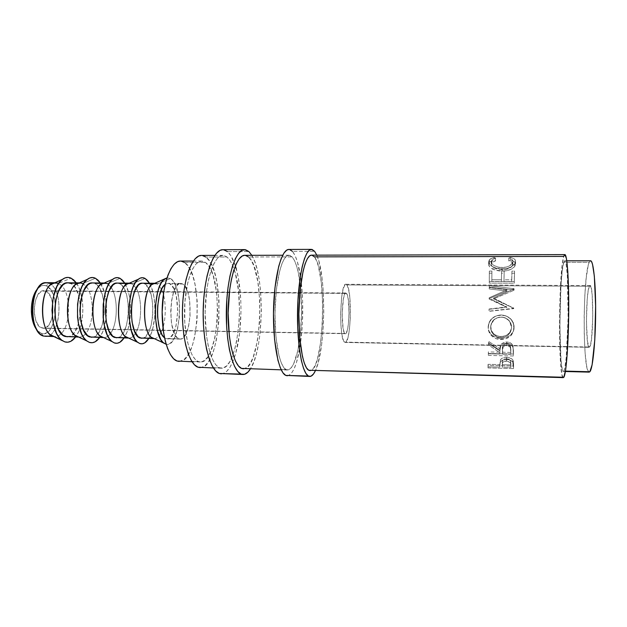 <?xml version="1.0" encoding="UTF-8"?>
<svg xmlns="http://www.w3.org/2000/svg" width="627" height="627" viewBox="0 0 627 627"><rect width="100%" height="100%" fill="white"/><g stroke="black" fill="none" stroke-linecap="round" stroke-linejoin="round"><path stroke-width="0.47" stroke-dasharray="3.13 2.35" d="M43.561 336.08L41.382 333.368C56.43 338.933 61.164 291.163 46.265 285.904L48.969 283.302C65.38 289.243 60.192 342.123 43.561 336.08L41.382 333.368L43.765 333.642L46.124 333L48.373 331.464L50.426 329.12L53.679 322.388L55.435 313.813L55.466 304.636L53.765 296.148L52.323 292.55L48.506 287.323L46.265 285.904L43.914 285.371L41.523 285.771L37.753 288.467C40.481 285.567 43.318 284.713 46.265 285.904L48.969 283.302L53.013 283.326L46.171 282.699M316.807 255.165C326.62 275.998 325.679 350.211 315.342 370.784L318.093 363.009L321.526 345.336L322.693 334.771L323.767 311.94L323.101 289.227L322.121 278.811L318.994 261.6L316.807 255.165M287.252 375.785C292.966 374.75 297.347 364.224 300.396 344.192C303.225 323.281 303.492 302.347 301.195 281.374C299.345 266.295 296.43 256.31 292.441 251.396L314.613 251.325L292.441 251.396L288.859 249.452M251.811 255.307C265.017 275.778 264.092 348.863 250.369 368.997L254.013 361.371L256.498 353.369L258.52 344.011L260.033 333.627L261.373 311.164L260.37 288.82L259.022 278.568L257.133 269.398L254.766 261.631L251.811 255.307M221.206 373.864C226.175 373.661 230.501 368.37 234.184 358.017C242.704 334.465 243.276 289.627 235.352 265.872C233.134 259.022 230.493 254.272 227.436 251.607L248.856 251.537L227.436 251.607L222.781 249.703M346.903 284.917L345.892 284.274C340.116 282.299 338.682 338.815 344.458 342.107L589.701 347.029C593.526 343.729 593.816 283.482 590.023 285.559L589.356 286.233L346.903 284.917L345.963 284.274L344.999 284.752L343.149 289.016L341.66 297.182L340.633 313.861L340.923 325.28L341.95 334.724L343.533 340.704L344.458 342.107L345.414 342.389L346.37 341.558L348.134 336.801L349.498 328.666L350.281 318.375L349.795 297.222L348.581 289.337L346.903 284.917L589.356 286.233L589.976 285.559L591.175 287.777L592.147 294.525L592.797 317.097L591.488 339.262L590.328 345.563L589.074 347.287L587.436 341.276L586.441 321.675L587.217 299.259L588.173 290.904L589.356 286.233C585.665 292.394 585.524 348.369 589.239 347.334L345.156 342.428C350.854 343.604 352.413 290.763 346.903 284.917M58.515 283.357L53.632 283.326L58.515 283.357L61.877 285.873C71.063 295.058 70.686 324.668 61.274 333.619C59.338 335.617 57.269 336.605 55.09 336.589L54.087 336.487C56.618 336.887 59.016 335.931 61.274 333.619C70.686 324.668 71.063 295.058 61.877 285.873L58.515 283.357L71.094 278.176L58.515 283.357L54.941 282.746M45.489 336.393C61.203 337.726 64.291 288.749 48.969 283.302M64.84 341.887L62.528 340.767L64.84 341.887M76.275 282.855C85.264 294.831 84.88 325.256 75.593 337.005L78.547 331.863L80.389 326.957L82.592 315.53L82.889 309.417L82.639 303.319L80.522 292.002L78.72 287.19L76.275 282.855M78.626 337.005C81.142 337.35 83.501 336.221 85.703 333.627C94.16 324.292 94.52 296.038 86.299 286.484L82.717 283.49L78.109 283.459L82.717 283.49L86.299 286.484C94.52 296.038 94.16 324.292 85.703 333.627C83.752 335.939 81.659 337.091 79.417 337.075L77.623 336.762L89.457 342.42L77.623 336.762M67.214 336.832C82.255 338.157 85.241 288.898 70.577 283.42L77.482 283.459L70.577 283.42L68.084 282.816M100.351 282.981C108.871 295.035 108.479 325.656 99.662 337.483L102.475 332.31L104.223 327.365L106.324 315.867L106.614 309.714L105.626 297.668L104.372 292.19L100.351 282.981M82.717 283.49L95.437 278.27L82.717 283.49L79.316 282.926M103.486 337.53C105.994 337.804 108.322 336.472 110.462 333.525C117.939 323.806 118.276 297.12 111.05 287.221L107.248 283.616L102.906 283.592L107.248 283.616L111.05 287.221C118.276 297.12 117.939 323.806 110.462 333.525C108.502 336.221 106.378 337.577 104.082 337.577L102.381 337.255L114.404 342.953L102.381 337.255M91.754 337.326L94.724 336.55L99.042 332.153L102.311 324.567L104.082 314.942L104.121 304.644L102.436 295.105L99.231 287.707L97.193 285.167L94.943 283.553L102.287 283.592L94.943 283.553L92.577 282.942L94.943 283.553C108.855 289.063 105.987 338.635 91.707 337.326M124.749 283.114C132.783 295.239 132.399 326.056 124.052 337.977L126.717 332.765L128.37 327.788L130.361 316.212L130.643 310.02L129.718 297.888L128.543 292.378L124.749 283.114M107.248 283.616L120.11 278.364L107.248 283.616L104.254 283.004M128.66 338.047C131.176 338.259 133.48 336.66 135.565 333.258C142.023 323.203 142.345 298.334 136.137 288.122L132.109 283.757L128.026 283.733L132.109 283.757L136.137 288.122C142.345 298.334 142.023 323.203 135.565 333.258C133.606 336.456 131.443 338.063 129.084 338.078L127.477 337.757L139.696 343.502L127.477 337.757M116.583 337.828L119.389 337.044L123.472 332.608L126.568 324.974L128.245 315.279L128.292 304.91L126.709 295.317L123.684 287.864L121.756 285.309L119.639 283.686L127.43 283.725L119.639 283.686L117.398 283.075L119.639 283.686C132.783 289.227 130.032 339.129 116.536 337.828M149.469 283.239C157.016 295.45 156.625 326.463 148.771 338.47L151.279 333.227L152.831 328.211L154.72 316.557L154.987 310.326L154.124 298.115L153.027 292.566L149.469 283.239M132.109 283.757L145.111 278.466L132.109 283.757L129.397 283.138M154.164 338.572C156.703 338.69 158.992 336.754 161.021 332.757C166.429 322.435 166.719 299.722 161.57 289.266L157.306 283.89L153.49 283.866L157.306 283.89L161.57 289.266C166.719 299.722 166.429 322.435 161.021 332.757C159.07 336.605 156.868 338.549 154.422 338.588L165.332 344.051L152.917 338.267M141.749 338.329L144.382 337.538L148.231 333.07L151.146 325.382L152.729 315.616L152.784 305.184L151.303 295.529L148.466 288.028L144.665 283.819L152.925 283.866L144.665 283.819L142.407 283.2L144.665 283.819C157.016 289.4 154.391 339.622 141.71 338.329M170.458 278.568C184.699 285.834 180.795 348.463 166.155 344.301L167.722 344.356L170.082 343.392L172.331 341.221L174.384 337.937L177.629 328.642L179.4 316.901L179.471 304.369L178.86 298.342L176.438 287.817L174.698 283.702L172.684 280.575L170.458 278.568L157.306 283.89L170.458 278.568L167.001 277.855L170.458 278.568M178.711 338.784L167.221 338.846C179.071 340.124 181.571 289.572 170.035 283.96L182.849 284.031C193.97 289.658 191.533 340.375 180.114 339.105L176.853 337.428L173.601 331.667L171.43 322.607L170.701 311.682L171.555 300.678L173.836 291.422L177.159 285.379L179.032 283.859L180.96 283.412L182.849 284.031L184.644 285.677L187.677 291.712L189.644 300.537L190.067 316.141L188.625 326.001L186 333.776L182.528 338.298L180.623 339.074L178.711 338.784C167.127 335.5 169.251 281.499 180.819 283.404L182.849 284.031L170.035 283.96L167.926 283.341L165.207 284.329L168.075 283.341L170.035 283.96L173.585 288.193L176.226 295.74L177.755 310.71L176.046 325.789L173.326 333.54L169.729 338.047L167.754 338.815L165.771 338.525L178.711 338.784M198.398 361.583L191.846 361.411L198.398 361.583L195.209 359.342L192.23 355.156L189.581 349.145L187.387 341.519L184.761 322.709L184.887 301.908L187.739 282.808L190.036 274.963L192.763 268.685L195.812 264.21L199.033 261.663L202.294 261.091L205.476 262.447C223.917 274.211 219.599 363.738 200.334 361.983L198.398 361.583C190.255 358.785 183.625 334.622 184.55 308.186C185.38 281.742 193.453 260.707 201.612 261.051L205.476 262.447L208.462 265.629L211.142 270.456L213.439 276.719L216.605 292.527L217.616 310.812L217.271 320.146L214.92 337.663L210.601 351.716L207.858 356.771L204.841 360.212L201.643 361.857L198.398 361.583M179.087 361.426C199.629 363.213 204.151 274.156 184.487 262.454L205.476 262.447L184.487 262.454L180.364 261.059M590.563 260.777L589.215 262.321L563.751 262.329L564.731 260.793C566.761 260.385 568.423 283.553 568.18 312.74C567.952 341.911 565.883 368.323 563.814 371.082L565.444 371.121L563.328 371.45C558.547 372.563 559.01 275.237 563.751 262.329L589.215 262.321C582.671 275.308 582.507 373.19 589.168 372.125M344.826 333.446C340.814 330.86 341.833 291.704 345.869 293.005L346.543 293.412L43.851 290.74C32.706 289.502 30.801 325.523 41.931 328.046L344.826 333.446L43.373 328.297C54.439 329.285 56.571 294.721 45.732 291.132L346.543 293.412C350.422 297.245 349.341 334.614 345.352 333.697L344.184 332.435L343.087 328.211L342.185 313.704L343.361 298.977L344.544 294.525L345.877 293.005L347.162 294.58L348.204 298.954L349.035 313.014L348.377 324.159L347.405 329.857L346.167 333.141L344.826 333.446M219.63 367.798L213.18 367.626L219.63 367.798C211.197 364.89 204.245 337.969 205.209 308.265C206.079 278.537 214.512 254.977 222.953 255.369L227.068 257.015C229.764 259.296 232.108 263.379 234.098 269.281C245.486 300.2 237.406 369.664 221.519 368.198L219.63 367.798L216.315 365.361L213.211 360.737L210.445 354.051L208.156 345.524L206.455 335.492L205.123 312.716L206.753 289.768L208.587 279.54L211.001 270.746L213.862 263.748L217.036 258.786L220.39 256.004L223.776 255.432L227.068 257.015L205.86 257.054L227.068 257.015L230.148 260.628L232.907 266.052L235.258 273.058L238.495 290.669L239.506 310.992L239.138 321.353L236.708 340.837L234.71 349.31L232.264 356.536L229.435 362.226L226.308 366.121L223 368.033L219.63 367.798M200.021 367.61C221.441 369.413 226.261 270.558 205.86 257.054L201.447 255.416M286.053 369.624L281.061 369.491L286.053 369.624C279.54 366.732 274.234 339.356 275.073 309.087C275.841 278.803 282.448 254.813 288.969 255.228L292.143 256.905C296.054 261.671 298.828 271.663 300.474 286.892C302.143 304.173 301.924 321.424 299.816 338.658C297.088 358.464 292.989 368.919 287.511 370.016L286.053 369.624L283.498 367.171L281.108 362.484L278.991 355.689L275.951 336.817L274.994 313.625L276.327 290.246L279.673 270.88L281.907 263.748L284.384 258.7L286.986 255.871L289.611 255.291L292.143 256.905L248.519 256.984L292.143 256.905L294.51 260.573L296.626 266.091L298.421 273.215L300.858 291.116L301.579 311.76L300.505 332.522L297.762 350.728L293.648 363.887L291.226 367.877L288.663 369.836L286.053 369.624M243.268 368.801C261.757 370.518 266.099 270.637 248.519 256.984L244.71 255.322M564.872 254.617L563.751 256.427C558.5 271.272 557.999 378.645 563.312 377.626M310.028 370.643C323.861 372.226 327.443 270.77 314.339 256.866L311.494 255.173M488.01 367.939L513.529 368.598L512.698 362.053L510.699 360.376L506.616 359.443L502.47 360.212L501.02 361.254L500.048 363.002L499.75 367.124L488.041 366.826L488.01 367.939L488.057 364.318L488.041 366.826L499.75 367.124L500.197 362.516C501.122 360.486 503.262 359.459 506.616 359.443C509.547 359.569 511.585 360.462 512.737 362.132L513.474 366.05L512.87 359.984C511.71 358.346 509.649 357.461 506.671 357.327L506.616 359.443L506.671 357.327C503.293 357.351 501.145 358.315 500.236 360.243L499.75 367.124L499.79 364.608L488.057 364.318L488.01 367.939L488.025 365.369L513.584 366.011L513.529 368.598L488.01 367.939M488.315 355.423L513.38 355.987L513.019 347.664L512.212 345.955L509.876 343.996L506.702 343.29L503.646 343.815L500.597 346.7L499.891 350.485L488.558 342.663L488.519 345.015L499.876 352.648L499.86 354.028L488.347 353.769L488.315 355.423L488.355 351.927L488.347 353.769L499.86 354.028L499.899 350.861L499.876 352.648L488.519 345.015L488.558 341.362L488.558 342.663L499.891 350.485C499.625 346.284 501.898 343.894 506.702 343.29C509.155 343.369 511.013 344.294 512.283 346.057L513.019 347.664L513.364 352.217L513.082 346.135L513.019 347.664L512.408 344.709C511.146 342.961 509.257 342.052 506.749 341.974L506.702 343.29L506.749 341.974C501.929 342.538 499.656 344.819 499.923 348.808L499.891 350.485L499.923 348.808L488.558 341.362L488.519 345.015L488.519 343.604L499.899 350.861L499.86 354.028L499.891 352.178L488.355 351.927L488.315 355.423L488.323 353.495L513.442 354.051L513.38 355.987L488.315 355.423M514.022 329.081L513.239 323.007L510.472 318.814L506.271 315.969L502.541 315.06L496.302 315.82L492.077 318.5L489.185 322.513L488.253 326.048L489.005 331.957L491.733 335.915L495.871 338.596L499.57 339.473L505.856 338.799L510.159 336.385L513.058 332.553L514.022 329.081M507.039 289.815L489.17 297.801L489.162 298.264L506.804 306.924L489.052 309.009L489.021 311.157L513.685 308.288L493.574 298.084L514.046 288.702L489.272 285.716L489.256 287.628L507.039 289.815L507.055 291.03L489.138 298.617L489.17 297.801L489.131 299.063L506.835 307.324L489.162 298.264L489.131 299.063L489.17 297.801L507.039 289.815L489.256 287.628L489.217 288.937L507.055 291.03L507.039 289.815M489.303 281.492L514.218 281.601L514.524 271.115L511.93 271.115L511.695 279.799L503.99 279.767L504.163 271.099L501.576 271.091L501.435 279.76L491.858 279.72L491.921 271.076L489.35 271.068L489.264 283.098L489.35 271.068L491.921 271.076L491.858 279.72L501.435 279.76L501.42 281.452L501.576 271.091L504.163 271.099L503.99 279.767L511.695 279.799L511.71 281.499L511.93 271.115L514.524 271.115L514.532 273.247L511.93 273.239L511.93 271.115L511.71 281.499L503.99 281.468L504.163 271.099L504.147 273.223L501.561 273.215L501.576 271.091L501.42 281.452L491.827 281.413L491.921 271.076L491.881 273.192L489.303 273.192L489.35 271.068L489.264 283.098L514.242 283.216L514.218 281.601L489.303 281.492M511.632 257.752L510.394 257.446L508.803 258.065L511.977 259.515L512.894 261.083L512.698 262.689L509.735 265.699L506.169 267.126L499.774 267.494L494.217 265.66L491.991 263.677L491.294 261.608L492.375 259.515L495.565 258.081L494.037 257.47L490 259.076L488.989 260.244L488.746 262.266L491.145 265.809L495.087 267.894L500.863 268.975L507.251 268.395L511.632 266.6L515.3 262.854L515.331 260.229L514.391 259.053L511.632 257.752M563.289 377.626L562.074 375.189L560.671 364.561L559.464 326.205L560.671 282.871L562.051 266.256L563.751 256.427L314.339 256.866L316.455 260.558L318.344 266.107L321.212 281.758L322.615 301.462L322.427 322.615L320.663 342.538L317.521 358.62L315.538 364.459L313.359 368.472L310.083 370.643M590.579 260.777L589.215 262.321L588.134 265.824L586.221 278.004L584.842 295.333L584.168 315.373L584.262 335.563L585.124 353.291L586.668 366.113L587.64 370.008L589.137 372.125M563.751 262.329L564.566 260.84L565.366 261.467L566.118 264.257L567.372 276.092L568.125 317.301L566.22 357.711L564.645 368.731L563.814 371.082L563.007 371.27L562.247 369.358L560.969 359.882L559.872 325.256L560.969 286.037L562.215 271.083L563.751 262.329M202.333 255.479L201.51 255.416M200.107 367.61L201.612 367.446L205.154 365.549L208.501 361.677L211.534 356.026L214.152 348.847L216.284 340.422L218.87 321.048L219.011 300.458L216.683 281.272L214.661 273.011L212.13 266.044L209.167 260.644L205.86 257.054M181.093 261.106L180.419 261.059M179.173 361.426L183.899 359.679L187.112 356.261L190.028 351.238L192.56 344.819L194.621 337.263L197.105 319.841L197.223 301.305L194.95 284.055L192.983 276.648L190.53 270.417L187.669 265.621L184.487 262.454M164.533 337.788L165.771 338.525L164.533 337.788M157.306 283.89L154.885 283.271M67.261 336.832L70.389 336.072L72.763 334.34L74.934 331.707L78.375 324.175L80.225 314.605L80.264 304.377L78.485 294.902L75.099 287.542L72.944 285.026L70.577 283.42M36.922 330.061L39.07 332.161L41.382 333.368L37.22 330.413M45.732 291.132L49.078 293.953L51.594 299.071L52.934 305.702L52.911 312.881L51.524 319.574L48.977 324.817L45.614 327.803L43.78 328.289L40.136 327.09L38.474 325.444L35.81 320.334L34.36 313.5L34.383 306.023L35.872 299.11L38.568 293.859L42.04 291.077L45.732 291.132M508.803 258.065L508.771 260.887C511.624 261.584 513.004 262.721 512.917 264.288L512.933 261.671C513.051 260.009 511.679 258.81 508.803 258.065L510.394 257.446C513.983 258.206 515.715 259.594 515.574 261.6L514.665 264.006C512.235 267.078 508.042 268.74 502.086 269.007L493.112 267.047C490.095 265.354 488.621 263.536 488.692 261.6L489.468 259.554L494.037 257.47L495.565 258.081L491.96 259.907L491.294 261.608C491.686 265.002 495.228 267 501.937 267.611C506.851 267.408 510.268 266.067 512.181 263.591L512.933 261.671L512.917 264.288L512.235 266.02C510.362 268.411 506.922 269.712 501.913 269.916L501.937 267.611L501.913 269.916C495.205 269.328 491.654 267.431 491.254 264.218L491.294 261.608L491.254 264.218L491.866 262.674L495.526 260.895L495.565 258.081L495.526 260.895L493.998 260.315L494.037 257.47L493.998 260.315L489.358 262.352L488.645 264.21L488.692 261.6L488.645 264.21C488.574 266.044 490.055 267.76 493.073 269.375L493.112 267.047L493.073 269.375L502.062 271.232L502.086 269.007L502.062 271.232C508.113 270.974 512.337 269.367 514.728 266.412L515.559 264.226L515.574 261.6L515.559 264.226C515.684 262.329 513.952 261.02 510.362 260.307L510.394 257.446L510.362 260.307L508.771 260.887L508.803 258.065M508.771 260.887L510.362 260.307L514.375 261.82L515.316 262.932L515.48 264.813L514.555 266.64L511.624 268.959L507.243 270.66L500.84 271.201L495.056 270.174L491.098 268.199L489.687 266.875L488.668 264.625L488.95 262.925L489.953 261.827L493.998 260.315L495.526 260.895L492.336 262.243L491.254 264.218L491.944 266.177L494.178 268.058L499.75 269.798L506.161 269.453L511.068 267.204L512.855 264.766L511.961 262.258L508.771 260.887M514.524 271.115L514.242 283.216L514.524 271.115M514.532 273.247L514.242 283.216L489.264 283.098L489.303 273.192L491.881 273.192L491.827 281.413L501.42 281.452L501.561 273.215L504.147 273.223L503.99 281.468L511.71 281.499L511.93 273.239L514.532 273.247M489.217 288.937L489.272 285.716L489.217 288.937L489.272 285.716L514.046 288.702L514.077 289.972L489.232 287.111L514.077 289.972L514.046 288.702L514.077 290.238L514.046 288.984L493.574 298.084L493.559 298.891L514.077 290.238L493.559 298.891L493.574 298.084L513.74 308.335L493.559 298.891L513.693 307.982L513.732 308.625L488.997 311.345L513.732 308.625L488.997 311.345L489.052 309.009L488.997 311.345L489.052 309.009L506.804 306.924L506.835 307.324L489.021 309.299L506.835 307.324L489.131 299.063L489.138 298.617L507.055 291.03L489.217 288.937M501.255 314.989L501.271 315.005C493.371 315.6 488.997 319.504 488.159 326.706L488.182 327.278C489.044 319.692 493.402 315.6 501.255 314.989C509.226 315.836 513.505 320.131 514.093 327.866C513.223 335.273 508.81 339.168 500.855 339.544C497.086 339.473 493.935 338.157 491.411 335.586C489.185 333.25 488.112 330.484 488.182 327.278L488.159 326.706C488.096 329.684 489.123 332.263 491.231 334.45C493.802 337.012 497.015 338.329 500.879 338.4L500.855 339.544L500.879 338.4C508.85 338.039 513.278 334.34 514.148 327.286L514.093 327.866L514.148 327.286C513.56 319.911 509.265 315.82 501.271 315.005L501.255 314.989M514.109 326.111L513.113 331.746L510.213 335.398L505.895 337.694L502.156 338.376L495.894 337.491L491.748 334.951L489.005 331.189L488.198 327.85L489.162 322.176L492.046 318.359L496.278 315.804L499.993 315.044L506.295 315.937L510.511 318.657L513.294 322.654L514.109 326.111M490.737 325.875L491.356 330.484L493.535 333.588L496.858 335.735L499.868 336.44L502.987 336.378L506.867 335.053L509.782 332.459L511.546 328.093L511.428 325.248L509.351 320.867L505.315 317.85L502.329 317.121L499.163 317.207L495.306 318.641L493.708 319.872L491.474 323.101L490.737 325.875M500.887 337.545L500.91 336.495C497.94 336.448 495.455 335.453 493.449 333.509C491.552 331.628 490.635 329.402 490.682 326.824L490.69 327.396C490.635 330.186 491.615 332.584 493.614 334.583C495.581 336.511 498.003 337.498 500.887 337.545C507.345 337.138 510.903 333.862 511.546 327.725C511.162 321.972 508.144 318.469 502.486 317.223L501.232 317.144C494.781 317.709 491.262 321.134 490.69 327.396L490.682 326.824C491.254 320.844 494.781 317.583 501.247 317.058L502.478 317.137C508.207 318.359 511.248 321.698 511.601 327.153L511.546 327.725L511.601 327.153C510.95 332.992 507.384 336.103 500.91 336.495L500.887 337.545L496.85 336.754L493.535 334.497L491.356 331.236L490.722 328.383L490.902 325.413L493.715 320.107L497.148 317.858L499.155 317.301L502.313 317.207L505.284 317.975L508.654 320.35L509.892 321.98L511.546 327.725L510.715 331.581L508.434 334.802L504.962 336.911L500.887 337.545M513.364 352.217L513.38 355.987L513.364 352.217M513.427 350.469L513.442 354.051L488.323 353.495L488.355 351.927L499.891 352.178L499.899 350.861L488.519 343.604L488.558 341.362L499.923 348.808L500.205 346.402L501.341 344.105L505.174 342.068L508.912 342.271L510.833 343.157L512.698 345.187L513.427 350.469M507.282 343.831L504.617 344.231L503.136 345.508L502.572 347.178L502.462 352.233L510.848 352.413L510.597 346.449L508.81 344.325L507.282 343.831M506.741 343.792L506.694 345.203C503.41 345.83 501.984 347.617 502.415 350.556L502.454 348.878C502.047 346.041 503.473 344.348 506.741 343.792L510.19 345.54L510.848 348.973L510.786 354.271L510.848 352.413L502.462 352.233L502.454 348.878L502.423 354.083L502.462 352.233L502.423 354.083L510.786 354.271L510.848 348.973L510.786 350.642L510.088 346.966L506.694 345.203L506.741 343.792M513.474 366.05L513.529 368.598L513.474 366.05M513.537 363.605L513.584 366.011L488.025 365.369L488.057 364.318L499.79 364.608L500.518 359.71L502.031 358.307L505.221 357.374L508.818 357.562L512.235 359.224L513.294 361.019L513.537 363.605M507.204 358.777L504.523 359.044L503.034 359.976L502.462 361.199L502.407 364.671L510.927 364.883L510.613 360.705L508.732 359.138L507.204 358.777M506.655 358.738L506.608 360.933C503.293 361.356 501.859 362.649 502.313 364.812L502.352 362.422C501.929 360.376 503.363 359.153 506.655 358.738L510.449 360.392L510.872 367.406L510.927 364.883L502.407 364.671L502.352 362.422L502.36 367.187L502.407 364.671L502.36 367.187L510.872 367.406L510.903 362.524L510.84 364.914L510.37 362.625L506.608 360.933L506.655 358.738M502.423 354.083L503.097 347.013L505.589 345.312L508.756 345.759L510.543 348.001L510.786 354.271L502.423 354.083M502.36 367.187L502.423 363.519L503.622 361.677L507.69 361.042L510.558 362.994L510.872 367.406L502.36 367.187M243.339 368.801L244.64 368.629L247.704 366.701L250.596 362.774L253.222 357.045L257.36 341.253L259.625 321.667L259.782 300.85L257.815 281.468L253.911 266.067L251.364 260.605L248.519 256.984M245.47 255.385L244.757 255.322M223.815 249.789L222.851 249.703M221.3 373.864L222.961 373.645L226.598 371.474L230.023 367.132L233.119 360.838L235.791 352.883L239.592 333.25L241.011 310.914L240.776 299.612L238.44 278.49L236.387 269.367M235.352 265.872L230.807 255.636L227.436 251.607M312.066 255.244L311.533 255.173M289.658 249.546L288.914 249.452M287.323 375.785L288.616 375.549L291.43 373.316L294.087 368.872L296.493 362.461L300.294 344.889L302.402 323.195L302.598 300.192L300.858 278.733L297.347 261.608L295.035 255.495L292.441 251.396M345.892 284.274L590.023 285.559M55.09 336.589L53.804 336.566M79.417 337.075L78.234 337.052M104.082 337.577L103 337.553M129.084 338.078L128.112 338.055M154.422 338.588L153.56 338.572M180.114 339.105L167.221 338.846M200.334 361.983L192.074 361.763M565.382 371.505L563.328 371.45M345.869 293.005L43.851 290.74M221.519 368.198L213.399 367.978M287.511 370.016L281.233 369.844M288.969 255.228L282.683 255.236M222.953 255.369L214.826 255.385M345.352 333.697L43.373 328.297M566.784 260.793L564.731 260.793M201.612 261.051L193.351 261.051M180.819 283.404L167.926 283.341M80.107 282.879L79.433 282.871M345.156 342.428L589.239 347.334M512.235 266.02L512.181 263.591M491.866 262.674L491.96 259.907M489.358 262.352L489.468 259.562M514.728 266.412L514.657 264.006M491.231 334.45L491.427 335.602M493.449 333.509L493.614 334.583M512.408 344.709L512.283 346.065M510.088 346.966L510.19 345.54M512.87 359.984L512.768 362.171M510.37 362.625L510.449 360.392"/><path stroke-width="0.94" d="M309.785 376.443C311.721 376.435 313.578 374.554 315.342 370.784L313.531 373.943L311 376.2L285.74 375.401L309.785 376.443L308.421 376.059L305.898 373.418L303.531 368.292L301.43 360.799L299.698 351.206L297.676 327.294L297.903 300.741L300.333 276.421L302.238 266.499L304.471 258.63L306.94 253.089L309.519 250.024L312.113 249.468L314.613 251.325L316.807 255.165L314.613 251.325L311.4 249.374L288.859 249.452C281.688 248.99 274.375 275.441 273.552 308.931C272.659 342.413 278.576 372.446 285.74 375.401L308.421 376.059C301.995 373.112 296.728 342.906 297.574 309.213C298.366 275.512 304.965 248.895 311.4 249.374M242.97 374.499C245.557 374.515 248.026 372.681 250.369 368.997L247.963 372.085L244.601 374.272L219.246 373.473L242.97 374.499L241.152 374.107L237.774 371.49L234.592 366.427L231.755 359.052L229.404 349.615L227.664 338.478L226.606 326.126L226.794 300.059L228.016 287.558L229.921 276.186L232.413 266.444L235.36 258.716L238.621 253.277L242.053 250.267L245.51 249.711L248.856 251.537L251.811 255.307L248.856 251.537L244.554 249.617L222.781 249.703C213.509 249.256 204.175 275.229 203.25 308.108C202.223 340.963 209.967 370.494 219.246 373.473L241.152 374.107C232.562 371.137 225.414 341.441 226.394 308.382C227.287 275.3 235.964 249.162 244.554 249.617M235.352 265.872L236.387 269.367M54.941 282.746L46.171 282.699C30.284 280.849 27.659 332.812 43.561 336.08L53.201 336.268C38.192 333.219 39.697 283.349 54.768 282.824L51.061 284.478C39.963 291.586 39.509 327.349 50.426 334.74L62.528 340.767L53.201 336.268L43.561 336.08L53.804 336.566M53.013 283.326L53.632 283.326L53.013 283.326M71.094 278.176L76.275 282.855L73.923 280.128L71.094 278.176L68.1 277.408L65.067 277.894L62.104 279.626L59.33 282.565L56.861 286.617L53.271 297.402L51.97 310.263L53.185 323.054L56.704 333.627L59.142 337.538L61.893 340.32L64.84 341.887L61.587 340.077C48.702 331.346 49.251 287.824 62.355 279.423C65.263 277.252 68.171 276.836 71.094 278.176M75.593 337.005C72.309 341.331 68.727 342.961 64.84 341.887L67.873 342.201L70.867 341.276L75.593 337.005M79.316 282.926L75.804 284.486C65.02 291.406 64.557 328.172 75.162 335.367L77.623 336.762L65.365 336.519L78.234 337.052M77.482 283.459L78.109 283.459L77.482 283.459M95.437 278.27L100.351 282.981L98.126 280.238L95.437 278.27L92.6 277.502L89.716 277.988L86.894 279.736L84.261 282.699L81.918 286.774L79.966 291.821L77.583 303.985L77.529 317.176L78.406 323.469L81.737 334.113L84.042 338.047L86.651 340.845L89.457 342.42L86.565 340.767C74.072 332.279 74.644 287.542 87.341 279.368C90.037 277.322 92.741 276.954 95.437 278.27M99.662 337.483C96.542 341.848 93.141 343.494 89.457 342.42L92.334 342.726L95.171 341.793L99.662 337.483M79.433 282.871L67.896 282.808C52.684 280.959 50.136 333.243 65.365 336.519L78.626 337.005M104.254 283.004L92.396 282.942C77.952 281.076 75.499 333.736 89.959 337.005L102.381 337.255C88.673 334.128 90.429 282.777 104.176 283.036L100.861 284.493C90.437 291.218 89.959 329.003 100.21 335.986L102.381 337.255L89.959 337.005L103 337.553M102.287 283.592L102.906 283.592L102.287 283.592M120.11 278.364L124.749 283.114L122.641 280.347L120.11 278.364L117.421 277.596L114.702 278.082L112.037 279.846L109.545 282.824L107.319 286.939L105.477 292.017L103.212 304.267L103.149 317.552L103.972 323.885L107.115 334.599L109.294 338.556L111.755 341.37L114.404 342.953L111.865 341.464C99.818 333.227 100.398 287.244 112.648 279.321C115.141 277.393 117.625 277.079 120.11 278.364M124.052 337.977C121.105 342.373 117.884 344.035 114.404 342.953L117.124 343.267L119.804 342.318L124.052 337.977M102.381 337.255L103.486 337.53M129.397 283.138L117.233 283.075C103.58 281.194 101.213 334.23 114.882 337.506L127.477 337.757C114.467 334.599 116.316 282.487 129.358 283.153L126.239 284.509C116.214 291.022 115.721 329.849 125.58 336.613L127.477 337.757L114.882 337.506L128.112 338.055M127.43 283.725L128.026 283.733L127.43 283.725M145.111 278.466L149.469 283.239L147.494 280.457L145.111 278.466L142.588 277.69L140.025 278.184L137.525 279.955L135.173 282.957L133.081 287.103L131.341 292.221L129.201 304.557L129.138 317.936L131.153 330.108L134.891 339.082L137.211 341.911L139.696 343.502L137.485 342.154C125.933 334.191 126.529 286.939 138.285 279.274C140.566 277.471 142.846 277.205 145.111 278.466M148.771 338.47C145.997 342.906 142.972 344.576 139.696 343.502L142.251 343.808L144.774 342.851L148.771 338.47M127.477 337.757L128.66 338.047M154.885 283.271L142.407 283.2C129.57 281.319 127.297 334.732 140.15 338.016L152.917 338.267C140.644 335.061 142.572 282.197 154.861 283.279L151.953 284.533C142.368 290.826 141.859 330.711 151.279 337.248L152.917 338.267L140.15 338.016L153.56 338.572M152.925 283.866L153.49 283.866L152.925 283.866M164.243 279.242C153.043 286.625 152.432 335.179 163.435 342.851L166.155 344.301L163.012 342.452L160.849 339.607L157.369 330.578L155.488 318.32L155.559 304.847L157.573 292.425L159.211 287.268L161.163 283.098L163.365 280.065L167.001 277.855L151.953 284.533M152.917 338.267L154.164 338.572M193.351 261.051L180.364 261.059C171.673 260.73 163.091 281.633 162.228 307.928C161.272 334.199 168.35 358.229 177.026 361.027L192.074 361.763M565.382 371.505L589.168 372.125L589.842 371.756L565.444 371.121L589.842 371.756L592.1 364.883L594.772 340.093L595.634 306.094L594.341 276.17L592.531 264.265L591.457 261.451L590.563 260.777M214.826 255.385L201.447 255.416C192.395 255.032 183.382 278.451 182.481 307.99C181.485 337.522 188.946 364.295 197.991 367.21L213.399 367.978M282.683 255.236L244.71 255.322C236.888 254.923 229.043 278.623 228.212 308.531C227.295 338.423 233.706 365.502 241.513 368.402L281.233 369.844M563.289 377.626L308.711 370.251L563.822 377.266C566.11 374.437 568.446 345.163 568.697 312.56C568.979 279.932 567.121 254.131 564.872 254.617L311.494 255.173C305.639 254.758 299.667 278.897 298.938 309.37C298.146 339.826 302.872 367.359 308.711 370.251L563.822 377.266L565.648 369.789L567.263 353.307L568.642 317.442L568.603 292.268L567.796 271.413L566.385 258.332L564.856 254.617M312.066 255.244L314.339 256.866L563.751 256.427L564.653 254.687M589.137 372.125L589.842 371.756C592.711 369.005 595.47 342.428 595.642 313.061C595.838 283.678 593.401 260.362 590.579 260.777L566.784 260.793M205.86 257.054L202.333 255.479M201.51 255.416L198.696 256.051L195.107 258.818L191.705 263.748L188.649 270.707L186.078 279.446L184.119 289.611L182.865 300.772L182.394 312.418L182.731 324.026L183.844 335.069L185.678 345.038L188.139 353.518L191.11 360.172L194.441 364.773L197.991 367.21L200.107 367.61M184.487 262.454L181.093 261.106M180.419 261.059L177.613 261.678L174.181 264.202L170.944 268.654L168.044 274.892L165.606 282.699L163.757 291.751L162.15 312.034L163.529 332.177L165.277 341.064L167.621 348.643L170.45 354.623L173.632 358.793L177.026 361.027L179.173 361.426M165.207 284.329C155.52 289.94 154.987 331.934 164.533 337.788L162.048 334.779L159.172 327.247L157.62 317.082L157.448 311.509L157.683 305.921L159.344 295.615L162.307 287.848L165.207 284.329M155.12 283.271L157.306 283.89M142.423 283.2L140.432 283.655L138.348 285.152L134.672 291.132L132.156 300.294L131.223 311.172L132.046 321.988L134.476 330.954L138.089 336.66L141.749 338.329M129.773 283.138L132.109 283.757M117.249 283.075L115.133 283.514L112.923 285.011L109.02 290.944L106.347 300.035L105.367 310.843L106.253 321.58L108.839 330.492L112.688 336.158L116.583 337.828M104.772 283.004L107.248 283.616M92.412 282.942L90.178 283.38L87.835 284.862L83.712 290.756L80.899 299.784L79.872 310.514L80.812 321.181L83.563 330.029L87.631 335.664L91.754 337.326M77.623 336.762C62.771 333.493 65.271 281.014 80.107 282.879L82.717 283.49M70.577 283.42L68.084 282.816M67.912 282.808L65.553 283.247L63.092 284.721L58.758 290.575L55.795 299.534L54.721 310.193L55.725 320.789L58.624 329.575L62.919 335.179L67.261 336.832M55.772 282.746L58.515 283.357M43.561 336.08C38.999 334.426 35.684 329.394 33.599 320.969C31.961 313.234 32.055 305.514 33.897 297.817L32.667 298.993C33.842 294.463 35.535 290.959 37.753 288.475L35.128 292.339L33.544 296.062L31.609 304.996L31.35 309.84L32.298 319.284L35.026 327.129L36.922 330.061M244.757 255.322L242.328 255.957L239.224 258.763L236.277 263.748L233.612 270.793L231.371 279.634L229.662 289.925L228.134 313.014L229.341 335.931L230.908 346.018L233.025 354.584L235.58 361.317L238.448 365.956L241.513 368.402L243.339 368.801M248.519 256.984L245.47 255.385M227.436 251.607L223.815 249.789M222.851 249.703L220.085 250.338L216.386 253.339L212.867 258.747L209.692 266.428L207.02 276.115L204.974 287.409L203.665 299.831L203.164 312.81L203.501 325.742L204.645 338.024L206.542 349.098L209.089 358.487L212.153 365.823L215.594 370.855L219.246 373.473L221.3 373.864M311.533 255.173L309.707 255.824L307.371 258.669L305.145 263.748L303.123 270.919L300.09 290.411L298.867 313.931L299.69 337.271L302.394 356.246L304.283 363.08L306.423 367.783L308.711 370.251L310.083 370.643M292.441 251.396L289.658 249.546M288.914 249.452L286.766 250.102L283.898 253.151L281.155 258.661L278.678 266.475L274.955 287.848L273.474 313.727L274.548 339.403L277.926 360.212L280.277 367.665L282.918 372.767L285.74 375.401L287.323 375.785M33.897 297.817C37.416 286.092 42.44 281.249 48.969 283.302M32.667 298.993C31.013 305.898 30.927 312.818 32.4 319.762C33.466 324.324 35.065 327.866 37.22 330.413M163.435 342.851L151.279 337.248M137.485 342.154L125.58 336.613M138.285 279.274L126.239 284.509M111.865 341.464L100.21 335.986M112.648 279.321L100.861 284.493M86.565 340.767L75.162 335.367M87.341 279.368L75.804 284.486M61.587 340.077L50.426 334.74M62.355 279.423L51.061 284.478M33.599 320.969L32.4 319.762"/></g></svg>
